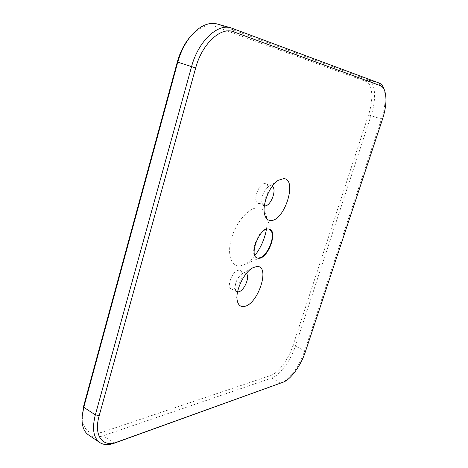 <?xml version="1.0" encoding="UTF-8"?>
<svg xmlns="http://www.w3.org/2000/svg" width="468" height="468" viewBox="0 0 468 468"><rect width="100%" height="100%" fill="white"/><g stroke="black" fill="none" stroke-linecap="round" stroke-linejoin="round"><path stroke-width="0.35" stroke-dasharray="2.34 1.75" d="M254.884 255.54C251.316 260.05 247.648 263.162 243.886 264.876L239.938 265.964C230.976 267.035 226.734 254.019 231.648 237.838C236.434 221.662 248.988 207.482 257.675 207.88C261.583 208.067 264.315 210.389 265.877 214.841C267.164 218.772 267.345 223.575 266.438 229.256M256.844 257.874L256.604 257.774C248.449 255.124 258.681 228.091 267.643 228.717L269.48 229.121M246.332 273.511L244.249 272.85L242.506 273.447C237.446 277.354 234.983 282.514 235.123 288.92L236.826 291.634L237.586 291.856M232.859 289.148C238.908 288.733 245.255 272.329 240.084 270.44L238.639 270.223C232.649 270.346 226.067 287.054 231.262 288.926L232.859 289.148M272.189 186.334L270.943 185.925L268.31 186.755C263.461 191.038 261.314 196.39 261.869 202.825L264.379 205.803M259.02 203.469C265.286 204.147 271.773 185.597 265.871 183.795L265.081 183.62C258.863 182.614 252.147 201.503 258.067 203.27L259.02 203.469M88.487 434.924C92.436 437.469 97.338 437.755 103.188 435.778L271.604 378.068C279.811 375.447 290.833 360.436 295.396 346.121L371.042 115.654C376.541 99.403 375.558 82.321 368.322 79.917L217.251 24.003M383.69 88.171C386.258 95.94 385.527 106.201 381.496 118.954L304.674 350.807C300.128 364.882 289.516 379.753 281.467 382.906M190.026 37.013C198.684 27.407 207.16 23.95 215.444 26.653L365.871 81.409C372.68 83.632 373.669 99.626 368.521 114.888L292.962 345.6C288.686 359.044 278.32 373.113 270.615 375.523L102.001 432.262C88.926 435.831 82.345 429.94 82.239 414.578M114.291 443.196L103.188 435.778L102.001 432.262M280.946 383.105L271.604 378.068L270.615 375.523M305.347 351.872L304.674 350.807L295.396 346.121L292.962 345.6M382.479 119.299L368.521 114.888M379.226 83.088L368.322 79.917L365.871 81.409M232.222 28.273L218.503 24.412L215.444 26.653M271.715 232.023L265.877 214.841M260.495 257.558L243.886 264.876M269.726 229.215L269.246 229.01M240.084 270.44L245.682 273.06M265.871 183.795L271.727 186.1M258.067 203.27L263.882 205.657M261.869 202.825L264.601 214.344M268.31 186.755L278.273 180.297M231.262 288.926L236.826 291.634M235.123 288.92L237.241 300.573M242.506 273.447L252.86 267.784M257.078 257.991L256.604 257.774"/><path stroke-width="0.7" d="M266.438 229.256C264.689 238.943 260.84 247.701 254.884 255.54M269.48 229.121L271.715 232.023C274.435 238.937 267.427 254.884 260.495 257.558L258.547 258.084L256.844 257.874M268.129 228.922L269.726 229.215C277.828 231.923 268.1 258.213 259.026 258.301L257.078 257.991C248.935 255.347 259.173 228.302 268.129 228.922M244.091 306.464C258.33 304.767 271.031 264.443 256.464 266.567L252.86 267.784C244.132 272.072 235.082 291.02 237.241 300.573C238.183 305.037 240.464 307.002 244.091 306.464M237.586 291.856L238.417 291.845C243.945 291.441 250.316 276.699 246.332 273.511M270.75 220.481C284.521 221.341 297.823 179.092 283.731 178.6L278.273 180.297C269.632 185.422 261.899 204.727 264.601 214.344C265.643 218.38 267.696 220.422 270.75 220.481M264.379 205.803L264.824 205.85C270.726 206.487 277.313 189.095 272.189 186.334M283.567 382.034L114.291 443.196C108.488 445.261 103.644 445.045 99.76 442.547C93.395 437.767 91.921 428.542 95.337 414.87L191.547 66.69C198.139 41.547 217.427 23.283 230.987 27.875L379.226 83.088C381.157 83.836 382.643 85.533 383.69 88.171L384.561 90.394C383.584 87.925 382.192 86.352 380.39 85.662L233.707 31.842C220.984 26.366 202.077 43.623 195.682 67.936L99.216 415.555C93.395 435.591 102.533 447.782 116.824 442.131L283.567 382.034C291.096 379.092 301.07 365.104 305.347 351.872L382.479 119.299C386.27 107.301 386.966 97.666 384.561 90.394M230.987 27.875L217.251 24.003C208.74 21.873 200.111 25.681 191.371 35.433C185.234 42.74 180.695 51.679 177.741 62.238L83.766 407.3L82.081 417.023C81.666 425.664 83.801 431.636 88.487 434.924L99.76 442.547M82.081 417.023L83.813 405.499L177.308 62.016C180.057 52.164 184.298 43.828 190.026 37.013L191.371 35.433M99.216 415.555L95.337 414.87L83.766 407.3L83.813 405.499M195.682 67.936L177.308 62.016M116.824 442.131L114.291 443.196M232.222 28.273L233.707 31.842M283.087 382.221L280.946 383.105M379.226 83.088L380.39 85.662"/></g></svg>
